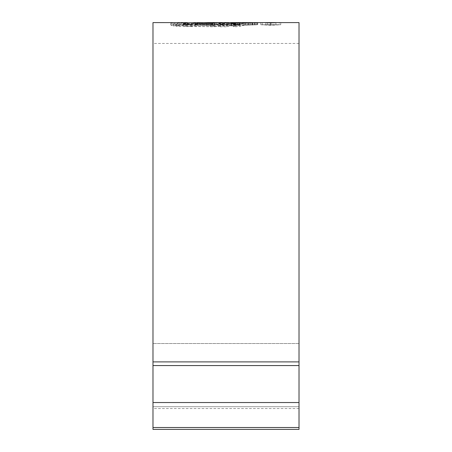 <?xml version="1.0" encoding="UTF-8"?>
<svg xmlns="http://www.w3.org/2000/svg" width="452" height="452" viewBox="0 0 452 452"><rect width="100%" height="100%" fill="white"/><g stroke="black" fill="none" stroke-linecap="round" stroke-linejoin="round"><path stroke-width="0.34" stroke-dasharray="2.26 1.69" d="M152.985 429.4L152.985 22.6M299.015 429.4L299.015 22.6M178.868 26.51L210.259 26.611L256.77 24.696L206.507 25.685L177.766 25.623L175.992 26.137L178.868 26.51L178.868 24.402L175.992 24.035L177.766 23.521L206.507 23.589L253.979 22.6M175.992 24.035L175.992 26.137L175.992 24.035M178.868 24.402L210.259 24.504L256.77 22.611L256.77 24.775L256.77 22.611L255.64 22.6M196.931 22.6L195.914 22.662M181.546 22.6L170.958 22.933L171.003 25.176L173.212 25.996L173.212 23.894L171.003 23.086L171.003 25.176L171.624 24.922L171.624 22.837M173.212 23.894L177.766 23.244L187.365 22.82M279.715 22.6L270.754 23.165L261.798 22.6M152.985 361.888L152.985 203.05L152.985 365.561L152.985 361.888L299.015 361.888M299.015 406.704L299.015 402.54L299.015 406.704L152.985 406.704L152.985 408.54L152.985 402.54L152.985 406.704L299.015 406.704M299.015 365.561L299.015 402.54L299.015 343.526L299.015 365.561L152.985 365.561L152.985 402.54L152.985 365.561L299.015 365.561L152.985 365.561M280.748 24.741L260.77 24.741L270.754 25.255L280.748 24.741L280.748 22.651M270.754 24.77L270.754 22.685M270.754 25.255L270.754 23.165M260.77 24.741L260.77 22.651M279.302 24.741L270.754 25.148L262.211 24.741L279.302 24.741L279.302 22.651L278.059 22.6M262.211 24.741L262.211 22.651L270.754 23.058L279.302 22.651M263.465 22.6L262.211 22.651M183.145 23.713L183.145 25.815L185.184 26.159L190.682 26.329L190.682 24.222M173.212 25.996L177.766 25.335L196.931 24.685L190.682 26.329M196.931 24.685L171.624 24.922M181.546 24.685L187.365 24.707L187.365 24.125M183.235 23.803L183.235 25.73L187.365 24.707M177.766 25.335L177.766 23.244M197.801 24.73L197.801 22.64M201.937 22.764L201.937 24.702L208.344 24.685L199.767 24.826L214.502 25.018L212.321 25.753L197.281 25.476L194.767 26.436L214.135 26.753L214.135 24.645M208.344 24.685L222.311 24.905L218.022 26.306L214.135 26.753M222.486 24.843L222.311 22.815M194.767 26.436L194.767 24.329M197.281 25.476L197.281 24.391M212.321 25.753L212.321 24.634M214.502 25.018L214.502 24.64M199.767 24.826L199.767 22.736M219.649 24.713L219.649 23.583M235.498 25.849L233.334 26.724L237.029 26.679L240.012 26.335L245.447 24.758L231.424 25.137L233.317 24.758L226.853 24.736L220.356 26.787L227.006 26.775L229.243 25.866L235.498 25.849L235.498 24.589M220.356 26.787L220.356 24.674M233.317 24.758L233.317 22.668M231.424 25.137L231.424 23.764M237.622 25.142L237.622 24.549M239.47 24.764L239.47 24.368M245.447 24.758L245.447 22.673M237.029 26.679L237.029 24.566M233.334 26.724L233.334 24.611M229.243 25.866L229.243 23.764M227.006 26.775L227.006 24.662M252.821 24.719L248.753 25.086L252.821 24.719L252.821 22.628M248.753 25.086L248.753 22.995M250.826 24.73L250.826 22.939M250.662 25.069L250.662 22.979M249.114 24.747L245.057 25.148L249.114 24.747L249.114 22.656M245.057 25.148L245.057 23.058M247.001 24.753L247.001 23.041M247.046 25.131L247.046 23.041M254.188 24.707L252.442 25.001L257.747 24.691L254.188 24.707L254.188 22.843M257.403 24.685L256.838 24.691L256.838 22.623M257.747 24.691L257.747 22.6M255.47 24.871L255.47 22.781M252.442 25.001L252.442 22.911M255.634 24.685L254.64 24.691L254.64 22.6M253.979 24.685L254.64 24.691M177.766 25.623L177.766 23.521M274.279 22.6L265.827 22.685L274.251 22.656L270.578 22.6L270.578 24.685L274.251 24.747L265.827 24.775L275.935 24.741L270.578 24.685M268.369 22.606L266.872 22.6M270.641 24.691L270.641 22.606M265.827 24.702L265.827 22.617M267.511 24.702L267.511 22.617M270.765 24.9L270.765 22.809M267.511 24.775L267.511 22.685M265.827 24.775L265.827 22.685M270.658 24.973L270.658 22.888M299.015 343.526L152.985 343.526L299.015 343.526M299.015 427.524L152.985 427.524M299.015 402.54L152.985 402.54M270.754 25.148L270.754 23.058M270.765 24.73L270.765 22.685M185.184 26.159L185.184 24.058M174.777 24.758L174.777 22.673M173.788 25.781L173.788 23.679M218.022 26.306L218.022 24.199M213.723 26.753L213.723 24.645M240.012 26.335L240.012 24.227M254.352 24.928L254.352 22.837M176.755 26.301L176.755 24.199M187.145 26.775L187.145 24.662M210.259 26.611L210.259 24.504M218.18 26.425L218.18 24.318M231.074 26.03L231.074 23.928M243.995 25.493L243.995 23.397M253.007 25.024L253.007 22.933M251.894 24.702L251.894 22.617M248.018 24.775L248.018 22.685M239.6 24.979L239.6 22.888M236.52 25.063L236.52 22.973M229.074 25.25L229.074 23.159M220.005 25.453L220.005 23.363M211.83 25.611L211.83 23.515M206.507 25.685L206.507 23.589M191.139 25.781L191.139 23.679M275.935 24.741L275.935 22.656M299.015 43.46L152.985 43.46M299.015 408.54L152.985 408.54M279.72 24.685L278.053 24.685M263.454 24.685L261.798 24.685M170.833 23.001L170.833 25.092M222.474 22.753L222.474 24.843M175.834 23.928L175.834 26.03M257.154 22.64L257.154 24.724M274.279 24.685L266.872 24.685"/><path stroke-width="0.68" d="M257.567 22.6L299.015 22.6L299.015 429.4L152.985 429.4L152.985 22.6L187.365 22.623L183.145 23.713M214.502 24.64L214.502 22.928L212.321 23.651L197.281 23.385L194.767 24.329L214.135 24.645L218.022 24.199L222.311 22.815L208.344 22.6L257.403 22.6M254.188 22.843L257.747 22.6M254.188 22.623L256.838 22.623M249.114 22.656L245.057 23.058L249.114 22.656M252.821 22.628L248.753 22.995L252.821 22.628M229.243 23.764L227.006 24.662L220.356 24.674L226.853 22.651L233.317 22.668L231.424 23.046L245.447 22.673L240.012 24.227L237.029 24.566L233.334 24.611L235.498 23.747L229.243 23.764M214.502 22.928L196.931 22.6L190.682 24.222L183.235 23.803M208.344 22.6L201.937 22.764M187.365 22.82L195.914 22.662M270.765 22.645L263.465 22.6L270.765 22.685M187.365 24.125L187.365 22.623M197.281 24.391L197.281 23.385M212.321 24.634L212.321 23.651M219.649 23.583L219.649 22.628M226.853 24.668L226.853 22.651M231.424 23.764L231.424 23.046M237.622 24.549L237.622 23.052M239.47 24.368L239.47 22.679M235.498 24.589L235.498 23.747M250.826 22.939L250.826 22.645M247.001 23.041L247.001 22.668M270.578 22.6L268.369 22.606M299.015 361.888L152.985 361.888M299.015 427.524L152.985 427.524M299.015 402.54L152.985 402.54M299.015 365.561L152.985 365.561"/></g></svg>
